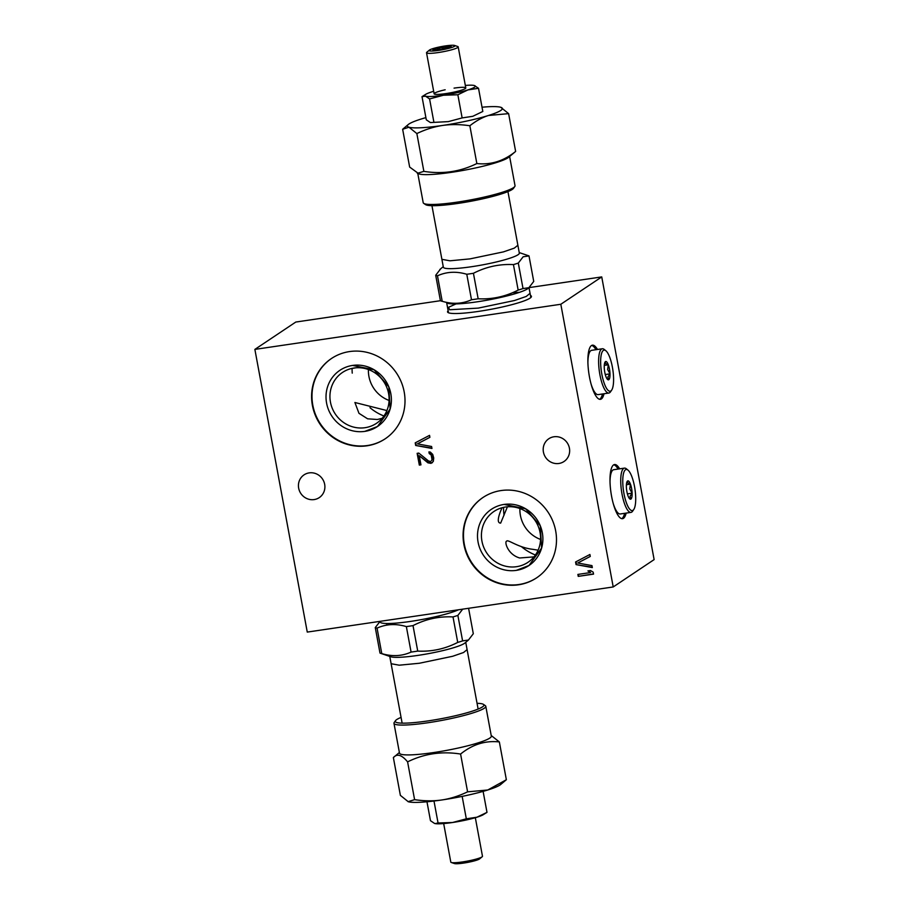 <?xml version="1.0" encoding="UTF-8"?>
<svg xmlns="http://www.w3.org/2000/svg" width="909" height="909" viewBox="0 0 909 909"><rect width="100%" height="100%" fill="white"/><g stroke="black" fill="none" stroke-linecap="round" stroke-linejoin="round"><path stroke-width="1.36" d="M401.062 717.406A45.075 5.67 -10.5 0 0 396.756 719.553A45.075 5.67 -10.5 0 0 395.495 720.678A45.075 5.67 -10.5 0 0 431.536 720.371A45.075 5.67 -10.5 0 0 482.429 706.918A45.075 5.67 -10.5 0 0 483.429 704.373A45.075 5.67 -10.5 0 0 477.055 703.316M491.201 735.495L499.348 741.937L506.358 779.729L500.723 784.478A48.302 6.079 169.5 0 1 500.041 784.99A48.302 6.079 169.5 0 1 487.758 790.001L467.59 791.841C458.92 795.989 450.353 798.693 441.876 799.965C433.388 801.193 424.298 801.09 414.595 799.659L408.05 801.658M506.358 779.729L487.758 790.001A48.302 6.079 169.5 0 1 441.876 799.965A48.302 6.079 169.5 0 1 408.266 801.727L400.369 795.364L393.37 757.572C397.074 753.402 401.812 754.845 407.596 761.867L414.595 799.659M499.348 741.937C485.383 740.38 472.464 744.414 460.59 754.05L467.59 791.841M460.59 754.05C441.876 751.061 424.219 753.663 407.596 761.867M399.381 752.504L393.37 757.572M395.495 720.678L394.211 722.507A46.689 5.874 -10.5 0 0 393.972 723.314A46.689 5.874 -10.5 0 0 434.434 721.723A46.689 5.874 -10.5 0 0 484.247 708.259A46.689 5.874 -10.5 0 0 485.792 706.293A46.689 5.874 -10.5 0 0 485.281 705.634L483.429 704.373M485.792 706.293L491.326 736.131A46.689 5.874 169.5 0 1 489.781 738.097A46.689 5.874 -10.5 0 1 439.956 751.561A46.689 5.874 -10.5 0 1 399.506 753.152L393.972 723.314M483.111 791.375L486.997 812.362L476.964 817.202A25.759 3.238 -10.5 0 1 452.489 822.52L466.317 818.827L476.964 817.202A25.759 3.238 169.5 0 0 483.327 814.646L486.997 812.362M462.158 796.386L466.317 818.827M433.991 801.022L438.058 822.986L452.489 822.52A25.759 3.238 -10.5 0 1 435.104 823.588L438.058 822.986M426.969 801.783L430.48 820.702L434.57 823.452M443.672 823.565L450.807 862.118A16.101 2.023 -10.5 0 0 451.284 862.493A16.101 2.023 -10.5 0 0 462.556 861.925A16.101 2.023 169.5 0 0 482.168 856.767A16.101 2.023 169.5 0 0 482.474 856.255L475.327 817.691M482.168 856.767L479.622 858.88A13.135 1.648 169.5 0 1 463.613 863.084A13.135 1.648 -10.5 0 1 454.42 863.55L451.284 862.493M462.726 609.11L457.875 615.404A48.302 6.079 169.5 0 1 453.012 616.927C439.002 616.2 425.673 619.097 413.016 625.608A48.302 6.079 169.5 0 1 409.652 626.131A48.302 6.079 169.5 0 1 406.357 626.596L411.084 652.083C401.983 656.207 392.222 656.718 381.78 653.616A48.302 6.079 169.5 0 1 380.564 653.298A48.302 6.079 169.5 0 1 379.996 653.071L375.269 627.585L380.121 621.29M413.016 625.608L417.731 651.094A48.302 6.079 169.5 0 1 414.379 651.605A48.302 6.079 169.5 0 1 411.084 652.083M468.589 608.291L473.305 633.732L468.453 640.027L462.601 640.89A48.302 6.079 169.5 0 1 457.727 642.413C445.069 648.912 431.73 651.81 417.731 651.094M468.453 640.027L464.919 643.027A38.644 4.863 169.5 0 1 464.374 643.424A38.644 4.863 169.5 0 1 417.833 655.412A38.644 4.863 169.5 0 1 390.79 656.764L380.564 653.298M438.74 615.95L439.013 617.45M432.184 617.461L432.389 618.574M391.677 623.404L391.904 624.608M386.541 623.494L386.848 625.131M406.357 626.596C395.915 623.483 386.155 623.994 377.065 628.13L381.78 653.616M377.065 628.13A48.302 6.079 169.5 0 1 375.269 627.585M453.012 616.927L457.727 642.413M457.875 615.404L462.601 640.89M458.522 609.769A41.859 5.261 169.5 0 1 410.618 621.404A41.859 5.261 169.5 0 1 380.098 621.926L379.996 621.358M467.101 649.628L463.545 652.514L452.671 656.275L419.299 663.263L399.187 665.195L391.12 663.718M509.619 156.496L515.028 185.686A46.689 5.874 169.5 0 1 514.789 186.493L513.505 188.322A45.075 5.67 169.5 0 1 512.244 189.447A45.075 5.67 169.5 0 1 466.953 201.968A45.075 5.67 169.5 0 1 425.571 204.627L423.719 203.366A46.689 5.874 169.5 0 1 423.208 202.707L417.799 173.505M514.789 186.493A46.689 5.874 169.5 0 1 513.483 187.652A46.689 5.874 169.5 0 1 466.567 200.628A46.689 5.874 169.5 0 1 423.719 203.366M425.889 117.625A48.302 6.079 -10.5 0 0 421.253 118.999A48.302 6.079 -10.5 0 0 408.959 124.01A48.302 6.079 -10.5 0 0 408.277 124.522A48.302 6.079 -10.5 0 0 408.97 127.215L416.856 133.566C425.526 129.419 434.104 126.715 442.569 125.453C451.057 124.215 460.147 124.317 469.851 125.749C476.055 120.863 482.259 117.443 488.451 115.488L508.62 113.636L500.734 107.273A48.302 6.079 -10.5 0 0 482.031 107.217M417.322 173.346L423.867 171.358C442.569 174.346 460.238 171.744 476.85 163.54C490.815 165.097 503.745 161.063 515.63 151.428L508.608 157.325A46.689 5.874 -10.5 0 1 507.949 157.814A46.689 5.874 169.5 0 1 463.204 170.403A46.689 5.874 169.5 0 1 419.038 173.926L409.652 167.063L402.642 129.271L408.277 124.522M402.642 129.271L408.97 127.215A48.302 6.079 -10.5 0 0 442.569 125.453A48.302 6.079 -10.5 0 0 488.451 115.488A48.302 6.079 -10.5 0 0 500.939 107.342A48.302 6.079 -10.5 0 0 500.734 107.273M423.867 171.358L416.856 133.566M476.85 163.54L469.851 125.749M515.63 151.428L508.62 113.636M474.441 87.253A25.759 3.238 -10.5 0 0 474.43 85.548L478.52 88.298L467.885 89.923L457.852 94.763L443.422 95.24L429.582 98.933L425.492 96.172L422.003 96.638L425.673 94.354A25.759 3.238 -10.5 0 0 425.492 96.172A25.759 3.238 169.5 0 0 443.422 95.24A25.759 3.238 169.5 0 0 467.885 89.923A25.759 3.238 -10.5 0 0 474.441 87.253M425.673 94.354A25.759 3.238 -10.5 0 1 432.036 91.798A25.759 3.238 169.5 0 1 433.673 91.309M478.52 88.298L482.815 111.466L472.782 116.307L462.136 117.92L448.307 121.624L430.389 122.556L426.298 119.806L422.003 96.638M433.877 122.09L429.582 98.933M462.136 117.92L457.852 94.763M465.328 85.435A25.759 3.238 169.5 0 1 473.896 85.412M454.057 88.128A16.101 2.023 169.5 0 1 465.26 88.605A16.101 2.023 169.5 0 1 445.876 93.593A16.101 2.023 169.5 0 1 434.138 93.797A16.101 2.023 169.5 0 1 445.16 89.775M449.535 47.461L448.512 46.12A9.295 1.17 169.5 0 1 451.137 46.609A9.295 1.17 169.5 0 1 450.875 46.836A9.295 1.17 169.5 0 1 444.421 48.859A9.295 1.17 169.5 0 1 439.683 49.722A9.295 1.17 169.5 0 1 435.581 50.165A9.295 1.17 169.5 0 1 433.014 49.972A9.295 1.17 169.5 0 1 433.218 49.45A9.295 1.17 169.5 0 1 439.672 47.427A9.295 1.17 169.5 0 1 448.512 46.12C445.864 48.188 442.922 48.62 439.672 47.427C437.831 49.722 435.672 50.404 433.218 49.45L433.684 50.143M457.716 46.507A16.101 2.023 169.5 0 1 458.193 46.882A16.101 2.023 169.5 0 1 438.263 52.552A16.101 2.023 -10.5 0 1 426.526 52.745A16.101 2.023 -10.5 0 1 426.832 52.233L429.378 50.12A13.135 1.648 -10.5 0 0 438.706 50.37A13.135 1.648 169.5 0 0 454.58 45.45L457.716 46.507M454.58 45.45A13.135 1.648 169.5 0 0 445.387 45.916A13.135 1.648 -10.5 0 0 429.378 50.12M448.512 46.12L448.807 47.711M439.672 47.427L440.092 49.665M440.547 268.973L435.695 275.268L440.422 300.754A48.302 6.079 -10.5 0 0 442.206 301.288C452.648 304.401 462.408 303.89 471.498 299.754A48.302 6.079 -10.5 0 0 474.793 299.288A48.302 6.079 -10.5 0 0 478.157 298.777L473.43 273.291C486.099 266.78 499.427 263.883 513.437 264.599A48.302 6.079 -10.5 0 0 518.3 263.076L523.152 256.781L529.004 255.929A48.302 6.079 -10.5 0 0 528.436 255.702L519.232 252.588M471.498 299.754L466.783 274.268A48.302 6.079 -10.5 0 0 470.078 273.802A48.302 6.079 -10.5 0 0 473.43 273.291M435.695 275.268A48.302 6.079 -10.5 0 0 437.479 275.802C446.58 271.677 456.352 271.166 466.783 274.268M431.945 205.684L443.353 267.201A38.644 4.863 -10.5 0 0 471.521 266.723A38.644 4.863 -10.5 0 0 518.05 254.736A38.644 4.863 -10.5 0 0 519.334 253.111L507.938 191.594M478.157 298.777C492.167 299.493 505.495 296.595 518.153 290.085A48.302 6.079 -10.5 0 0 523.027 288.562L528.879 287.71L533.731 281.415L529.004 255.929M523.027 288.562L518.3 263.076M518.153 290.085L513.437 264.599M442.206 301.288L437.479 275.802M448.523 312.776L446.592 302.356A41.859 5.261 -10.5 0 0 477.111 301.822A41.859 5.261 -10.5 0 0 528.652 287.858M457.568 303.231L448.569 307.276L449.603 309.753L478.27 308.106L514.426 300.538L526.209 296.459L530.061 293.334M457.193 303.867L459.465 303.072M512.551 292.675L519.55 292.312M441.888 259.326L449.966 260.803L470.067 258.872L503.438 251.884L514.312 248.123L517.88 245.237M577.772 563.001L591.964 565.614L592.327 567.58L576.067 564.603L575.579 561.989L589.907 554.49L590.271 556.456L577.772 563.001L590.259 556.399M576.067 564.603L592.259 567.216M575.999 561.762L576.476 564.33M588.623 570.818L590.577 572.545L587.93 570.92L590.543 570.534L593.179 572.159L593.543 574.124L578.249 576.374L593.509 573.92M578.329 574.352L578.658 576.101M415.686 445.467L431.957 448.455L431.593 446.489L417.401 443.876L429.9 437.331L429.537 435.366L415.208 442.853L415.686 445.467L431.889 448.092M417.401 443.876L429.889 437.274M415.629 442.638L416.095 445.194M431.536 460.613L432.002 459.534L431.945 460.34M430.684 461.408L428.605 461.045L418.776 453.08L417.14 453.33L419.333 465.101L420.958 464.863L419.254 455.704L427.934 462.829L431.048 463.374L433.343 461.352L433.718 457.943L432.718 454.386L430.287 452.057L428.923 451.921L429.23 453.557L431.161 454.954L432.002 459.534M432.025 457.852L432.411 459.261M431.786 456.545L432.434 457.579M431.161 454.954L432.195 456.273M430.321 454.068L431.57 454.682M429.23 453.557L430.73 453.796M419.333 465.101L420.912 464.658M417.595 453.261L419.742 464.829M419.254 455.704L428.344 462.556L432.389 462.715M429.389 451.966L429.639 453.284M440.411 300.709L295.789 322.047L254.872 349.397L307.265 632.085L613.211 586.953L654.128 559.603L601.735 276.915L560.819 304.265L613.211 586.953M599.622 399.301A27.372 7.624 81.6 0 0 599.826 399.176A27.372 7.624 -98.4 0 0 602.485 393.983M591.668 345.431A27.372 7.624 -98.4 0 1 595.963 349.704M604.019 393.756A27.372 7.624 -98.4 0 1 601.36 398.949A27.372 7.624 -98.4 0 1 600.406 399.335A27.372 7.624 -98.4 0 1 589.146 375.144A27.372 7.624 -98.4 0 1 591.464 345.556A27.372 7.624 -98.4 0 1 592.418 345.181A27.372 7.624 -98.4 0 1 597.486 349.476M621.745 518.664A27.372 7.624 81.6 0 0 621.949 518.539A27.372 7.624 -98.4 0 0 624.608 513.335M613.791 464.783A27.372 7.624 -98.4 0 1 618.075 469.055M626.142 513.108A27.372 7.624 -98.4 0 1 623.483 518.312A27.372 7.624 -98.4 0 1 622.529 518.687A27.372 7.624 -98.4 0 1 611.268 494.496A27.372 7.624 -98.4 0 1 613.586 464.908A27.372 7.624 -98.4 0 1 614.541 464.533A27.372 7.624 -98.4 0 1 619.608 468.828M530.458 295.482A42.666 5.363 169.5 0 1 531.231 297.084A42.666 5.363 169.5 0 1 478.645 311.378A42.666 5.363 169.5 0 1 448.001 312.514A42.666 5.363 169.5 0 1 448.148 310.742M254.872 349.397L560.819 304.265M530.845 297.527L529.004 287.619L601.735 276.915M309.196 472.885A13.68 13.033 56.2 0 1 323.854 481.543A13.68 13.033 56.2 0 1 319.275 497.609A13.68 13.033 56.2 0 1 314.139 499.575A13.68 13.033 56.2 0 1 299.47 490.917A13.68 13.033 56.2 0 1 304.061 474.85A13.68 13.033 56.2 0 1 309.196 472.885M553.945 436.774A13.68 13.033 56.2 0 1 568.614 445.444A13.68 13.033 56.2 0 1 564.023 461.499A13.68 13.033 56.2 0 1 558.887 463.476A13.68 13.033 56.2 0 1 544.23 454.807A13.68 13.033 56.2 0 1 548.809 438.752A13.68 13.033 56.2 0 1 553.945 436.774M519.914 508.551A30.588 29.122 -123.8 0 0 540.571 539.446M503.586 507.358A48.302 45.984 -123.8 0 0 504.052 515.244M521.459 546.673A48.302 45.984 -123.8 0 0 535.424 554.99M352.101 368.361A48.302 45.984 -123.8 0 0 352.238 373.133M369.974 407.675A48.302 45.984 -123.8 0 0 383.939 415.992M368.429 369.554A30.588 29.122 -123.8 0 0 389.086 400.449M353.999 368.02A30.588 29.122 -123.8 0 0 342.523 372.429A30.588 29.122 -123.8 0 0 332.274 408.334A30.588 29.122 -123.8 0 0 365.054 427.696A30.588 29.122 56.2 0 0 376.531 423.287A30.588 29.122 56.2 0 0 386.779 387.393A30.588 29.122 56.2 0 0 353.999 368.02M352.601 365.429A33.803 32.179 -123.8 0 0 326.592 403.142A33.803 32.179 -123.8 0 0 364.816 431.377A33.803 32.179 56.2 0 0 390.825 393.665A33.803 32.179 56.2 0 0 352.601 365.429L374.133 369.781L388.813 386.836L390.131 409.027L377.496 426.503L364.816 431.377M350.613 368.736L355.737 367.815M386.893 410.561L354.896 402.494L358.964 413.311L367.6 418.81L377.337 419.492L382.155 418.299M331.66 358.385A48.302 45.984 -123.8 0 0 315.73 415.061A48.302 45.984 -123.8 0 0 367.441 445.524A48.302 45.984 56.2 0 0 385.348 438.695M349.567 351.567A48.302 45.984 56.2 0 1 401.323 382.144A48.302 45.984 56.2 0 1 385.143 438.831A48.302 45.984 56.2 0 1 367.031 445.796A48.302 45.984 56.2 0 1 315.275 415.208A48.302 45.984 56.2 0 1 331.455 358.521A48.302 45.984 56.2 0 1 349.567 351.567M518.516 584.794A48.302 45.984 56.2 0 1 466.76 554.206A48.302 45.984 56.2 0 1 482.94 497.518A48.302 45.984 56.2 0 1 501.052 490.565A48.302 45.984 56.2 0 1 552.808 521.141A48.302 45.984 56.2 0 1 536.628 577.829A48.302 45.984 56.2 0 1 518.516 584.794M578.249 576.374L577.885 574.42L590.577 572.545M536.833 577.692A48.302 45.984 56.2 0 1 518.925 584.51A48.302 45.984 -123.8 0 1 467.215 554.058A48.302 45.984 -123.8 0 1 483.145 497.382M504.086 504.427A33.803 32.179 56.2 0 1 542.309 532.663A33.803 32.179 56.2 0 1 516.301 570.375A33.803 32.179 -123.8 0 1 478.077 542.139A33.803 32.179 -123.8 0 1 504.086 504.427L525.618 508.779L540.298 525.834L541.616 548.025L528.981 565.5L516.301 570.375M505.484 507.017A30.588 29.122 56.2 0 1 538.253 526.379A30.588 29.122 56.2 0 1 528.015 562.285A30.588 29.122 56.2 0 1 516.539 566.693A30.588 29.122 -123.8 0 1 483.758 547.332A30.588 29.122 -123.8 0 1 494.007 511.426A30.588 29.122 -123.8 0 1 505.484 507.017M502.098 507.722L500.814 510.54C497.507 518.925 497.462 523.107 500.654 523.118L507.415 506.802M538.117 550.184L532.674 549.297C517.96 547.616 507.62 538.946 506.688 541.173C504.177 541.366 507.574 554.547 519.675 557.978L534.003 556.876M627.994 470.123A20.771 5.784 81.6 0 0 623.96 493.564A20.771 5.784 81.6 0 0 633.8 509.449A20.771 5.784 81.6 0 0 634.516 486.508A20.771 5.784 81.6 0 0 627.994 470.123L626.369 468.805A22.384 6.238 81.6 0 0 624.449 468.124A22.384 6.238 81.6 0 0 622.017 494.064A22.384 6.238 81.6 0 0 630.971 512.392L620.268 513.971A22.384 6.238 -98.4 0 1 613.177 503.325M630.971 512.392A22.384 6.238 81.6 0 0 632.63 511.176L633.8 509.449M610.019 481.94A22.384 6.238 -98.4 0 1 613.734 469.703L624.449 468.124M632.13 493.201L629.994 496.371L630.891 499.075A9.26 2.579 -98.4 0 1 630.005 499.052A9.26 2.579 -98.4 0 1 628.051 495.95L628.017 495.859A9.26 2.579 -98.4 0 1 626.892 491.61A9.26 2.579 -98.4 0 1 626.369 486.94L626.358 486.826A9.26 2.579 -98.4 0 1 627.369 481.179A9.26 2.579 -98.4 0 1 627.551 481.009L627.585 480.986A9.26 2.579 -98.4 0 1 630.426 484.111L629.755 488.894L632.13 493.201L627.403 493.894M632.119 493.223A9.26 2.579 -98.4 0 1 630.926 499.052M630.46 484.202A9.26 2.579 -98.4 0 1 632.107 493.121M627.585 480.986L627.471 482.77L630.448 484.122L626.392 484.724M630.891 499.075L629.517 498.643M605.883 350.772A20.771 5.784 81.6 0 0 601.838 374.201A20.771 5.784 81.6 0 0 611.677 390.097A20.771 5.784 81.6 0 0 612.393 367.145A20.771 5.784 81.6 0 0 605.883 350.772L604.258 349.454A22.384 6.238 81.6 0 0 602.326 348.761A22.384 6.238 81.6 0 0 599.906 374.701A22.384 6.238 81.6 0 0 608.86 393.04L598.145 394.62A22.384 6.238 -98.4 0 1 591.055 383.973M608.86 393.04A22.384 6.238 81.6 0 0 610.507 391.824L611.677 390.097M587.907 362.589A22.384 6.238 -98.4 0 1 591.611 350.34L602.326 348.761M610.007 373.849L607.871 377.019L608.78 379.723A9.26 2.579 -98.4 0 1 607.882 379.701A9.26 2.579 -98.4 0 1 605.928 376.587L605.894 376.508A9.26 2.579 -98.4 0 1 604.769 372.247A9.26 2.579 -98.4 0 1 604.246 367.588L604.246 367.463A9.26 2.579 -98.4 0 1 605.246 361.816A9.26 2.579 -98.4 0 1 605.428 361.657L605.439 361.612A9.26 2.579 -98.4 0 1 608.303 364.759L607.632 369.531L610.007 373.849L605.28 374.542M609.996 373.872A9.26 2.579 -98.4 0 1 608.803 379.689M608.337 364.85A9.26 2.579 -98.4 0 1 609.996 373.769M608.326 364.77L604.269 365.373M605.439 361.612L605.349 363.418L608.303 364.759M608.769 379.723L607.394 379.292M465.749 642.333L478.123 709.065M389.768 656.412L402.13 723.144M465.794 87.923L458.193 46.882M434.138 93.797L426.526 52.745M443.251 266.667L439.854 269.484"/></g></svg>
